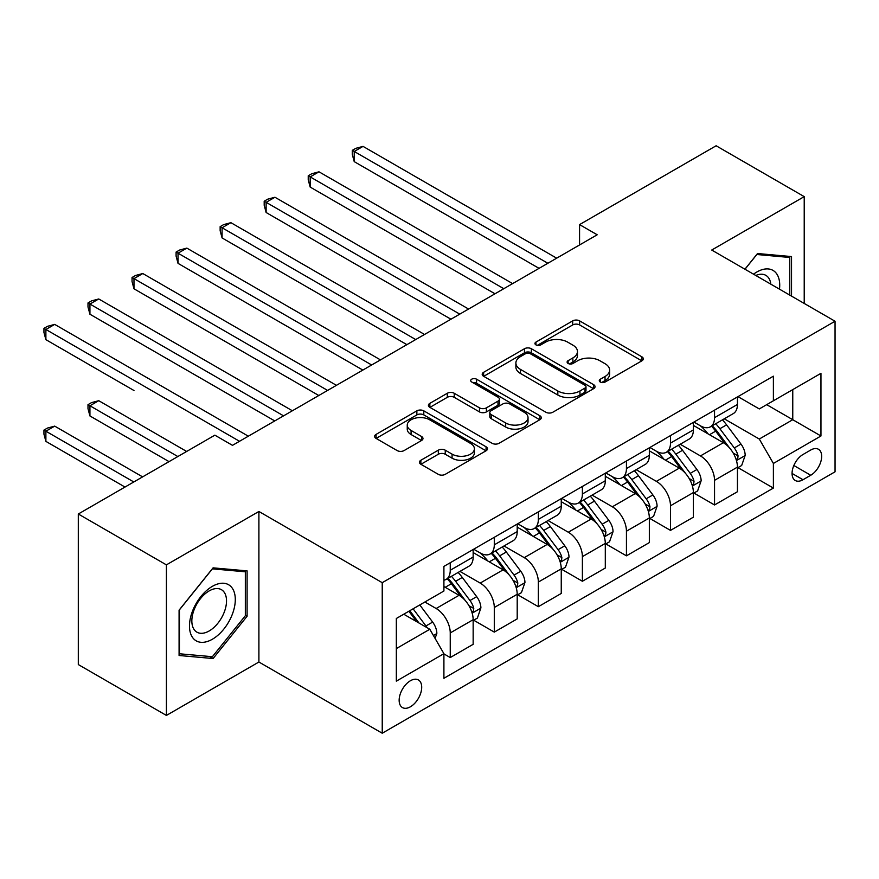 <?xml version="1.0" encoding="UTF-8"?>
<svg xmlns="http://www.w3.org/2000/svg" width="879" height="879" viewBox="0 0 879 879"><rect width="100%" height="100%" fill="white"/><g stroke="black" fill="none" stroke-linecap="round" stroke-linejoin="round"><path stroke-width="1.32" d="M600.291 382.035A3.428 1.978 0 0 0 605.126 382.035L641.879 360.819A4.889 2.824 0 0 0 643.307 358.819A4.889 2.824 0 0 0 641.879 356.819L579.624 320.879A4.889 2.824 0 0 0 572.701 320.879L535.948 342.096A3.428 1.978 0 0 0 534.948 343.491A3.428 1.978 0 0 0 535.948 344.887A3.428 1.978 0 0 0 540.794 344.887L545.551 342.14A15.657 9.043 0 0 1 567.691 342.14L572.877 345.139A15.657 9.043 0 0 1 577.459 351.534A15.657 9.043 0 0 1 572.877 357.918L568.12 360.665A3.428 1.978 0 0 0 567.12 362.06A3.428 1.978 0 0 0 568.12 363.466A3.428 1.978 0 0 0 572.965 363.466L577.712 360.72A15.657 9.043 0 0 1 599.852 360.72L605.038 363.708A15.657 9.043 0 0 1 609.63 370.103A15.657 9.043 0 0 1 605.038 376.487L600.291 379.234A3.428 1.978 0 0 0 599.28 380.64A3.428 1.978 0 0 0 600.291 382.035L600.291 379.234M410.427 706.782A15.943 9.208 120 0 0 420.843 692.729A15.943 9.208 120 0 0 418.404 679.95A15.943 9.208 120 0 0 410.427 680.742A15.943 9.208 120 0 0 400.011 694.795A15.943 9.208 120 0 0 402.45 707.573A15.943 9.208 120 0 0 410.427 706.782M420.854 460.266A4.889 2.824 0 0 0 419.426 462.266A4.889 2.824 0 0 0 420.854 464.255L438.324 474.341A4.889 2.824 0 0 0 445.246 474.341L486.054 450.784A4.889 2.824 0 0 0 487.493 448.784A4.889 2.824 0 0 0 486.054 446.785L423.799 410.845A4.889 2.824 0 0 0 416.877 410.845L376.069 434.402A4.889 2.824 0 0 0 374.63 436.402A4.889 2.824 0 0 0 376.069 438.401L397.165 450.575A4.889 2.824 0 0 0 404.076 450.575L421.546 440.5A4.889 2.824 0 0 0 422.986 438.5A4.889 2.824 0 0 0 421.546 436.5L411.086 430.457A13.086 7.559 0 0 1 407.252 425.117A13.086 7.559 0 0 1 415.327 418.14A13.086 7.559 0 0 1 429.589 419.777L470.573 443.445A13.086 7.559 0 0 1 474.407 448.784A13.086 7.559 0 0 1 466.331 455.761A13.086 7.559 0 0 1 452.07 454.124L445.246 450.18A4.889 2.824 0 0 0 438.324 450.18L420.854 460.266L420.854 464.255M258.898 511.468L166.406 564.867L78.308 514.006L78.308 664.568L166.406 715.429L258.898 662.019L382.233 733.229L382.233 582.678L258.898 511.468L258.898 662.019M804.219 303.442L804.219 196.632L711.715 250.043L835.05 321.242L382.233 582.678M804.219 196.632L716.121 145.771L579.569 224.606L579.569 244.955M78.308 514.006L214.861 435.171L232.474 445.345L597.193 234.781L579.569 224.606M545.892 412.24A4.889 2.824 0 0 0 552.814 412.24L593.633 388.672A4.889 2.824 0 0 0 595.061 386.672A4.889 2.824 0 0 0 593.633 384.683L531.366 348.732A4.889 2.824 0 0 0 524.455 348.732L483.637 372.3A4.889 2.824 0 0 0 482.197 374.3A4.889 2.824 0 0 0 483.637 376.289L545.892 412.24M473.067 382.772A3.428 1.978 0 0 1 476.55 383.255L476.55 379.19L539.838 415.734A4.889 2.824 0 0 1 541.277 417.734A4.889 2.824 0 0 1 539.838 419.722L499.03 443.291A4.889 2.824 0 0 1 492.108 443.291L429.853 407.34L429.853 403.351A4.889 2.824 0 0 0 428.414 405.351A4.889 2.824 0 0 0 429.853 407.34M429.853 403.351L447.312 393.265A4.889 2.824 0 0 1 454.234 393.265L479.484 407.845A4.889 2.824 0 0 0 486.406 407.845L497.986 401.154A4.889 2.824 0 0 0 499.426 399.154A4.889 2.824 0 0 0 497.986 397.165L471.704 381.98A3.428 1.978 0 0 1 470.704 380.585A3.428 1.978 0 0 1 472.814 378.761A3.428 1.978 0 0 1 476.55 379.19M810.735 450.026L802.988 454.509A15.448 8.922 120 0 0 792.891 468.122A15.448 8.922 120 0 0 795.264 480.494A15.448 8.922 120 0 0 802.988 479.736L810.735 475.253A15.448 8.922 120 0 0 820.832 461.64A15.448 8.922 120 0 0 818.459 449.268A15.448 8.922 120 0 0 810.735 450.026M382.233 733.229L835.05 471.803L835.05 321.242M737.964 396.627L759.291 408.933L773.388 400.791L773.388 376.179L443.906 566.395L443.906 591.018L396.33 618.486L396.33 681.148L443.906 653.679L443.906 678.291L773.388 488.076L773.388 463.453L759.291 439.039L724.252 418.811M773.388 400.791L820.953 373.333L820.953 435.995L773.388 463.453M166.406 564.867L166.406 715.429M766.686 404.659L792.759 419.712L792.759 389.606L820.953 373.333M759.291 439.039L792.759 419.712L820.953 435.995M396.33 648.592L429.809 629.265L403.736 614.212M443.906 653.877L450.246 657.547L450.246 632.924A19.931 11.504 -120 0 0 436.149 608.51L424.876 602.005M450.246 657.547L473.155 644.318L473.155 619.706A19.931 11.504 -120 0 0 459.058 595.292L443.906 586.546M473.682 620.211L494.295 632.111L494.295 607.499A19.931 11.504 -120 0 0 480.198 583.085L459.959 571.394M494.295 632.111L517.204 618.893L517.204 594.27A19.931 11.504 -120 0 0 503.107 569.856L473.155 552.561M517.731 594.786L538.344 606.686L538.344 582.063A19.931 11.504 -120 0 0 524.247 557.649L504.008 545.969M538.344 606.686L561.252 593.457L561.252 568.845A19.931 11.504 -120 0 0 547.156 544.431L517.204 527.136M561.78 569.35L582.392 581.25L582.392 556.638A19.931 11.504 -120 0 0 568.295 532.224L548.056 520.533M582.392 581.25L605.301 568.032L605.301 543.409A19.931 11.504 -120 0 0 591.204 518.995L561.252 501.7M605.829 543.914L626.441 555.825L626.441 531.202A19.931 11.504 -120 0 0 612.344 506.787L592.105 495.108M626.441 555.825L649.339 542.596L649.339 517.984A19.931 11.504 -120 0 0 635.253 493.569L605.301 476.275M649.878 518.489L670.49 530.389L670.49 505.777A19.931 11.504 -120 0 0 656.393 481.362L636.154 469.672M670.49 530.389L693.388 517.171L693.388 492.548A19.931 11.504 -120 0 0 679.291 468.133L649.339 450.839M693.916 493.053L714.539 504.964L714.539 480.341A19.931 11.504 -120 0 0 700.442 455.926L680.203 444.247M714.539 504.964L737.437 491.735L737.437 467.123A19.931 11.504 -120 0 0 723.34 442.708L693.388 425.414M693.916 422.052L700.442 425.821A19.931 11.504 -120 0 0 710.408 426.809A19.931 11.504 -120 0 0 714.539 417.679L714.539 410.152M649.878 447.488L656.393 451.246A19.931 11.504 -120 0 0 666.359 452.235A19.931 11.504 -120 0 0 670.49 443.115L670.49 435.577M605.829 472.913L612.344 476.682A19.931 11.504 -120 0 0 622.31 477.671A19.931 11.504 -120 0 0 626.441 468.54L626.441 461.014M561.78 498.349L568.295 502.107A19.931 11.504 -120 0 0 578.261 503.096A19.931 11.504 -120 0 0 582.392 493.976L582.392 486.45M517.731 523.774L524.247 527.543A19.931 11.504 -120 0 0 534.212 528.532A19.931 11.504 -120 0 0 538.344 519.401L538.344 511.875M473.682 549.21L480.198 552.968A19.931 11.504 -120 0 0 490.163 553.957A19.931 11.504 -120 0 0 494.295 544.837L494.295 537.311M737.964 467.628L773.388 488.076M710.408 426.809L733.317 413.58A19.931 11.504 -120 0 0 737.437 404.461L737.437 396.923M666.359 452.235L689.268 439.017A19.931 11.504 -120 0 0 693.388 429.886L693.388 422.359M622.31 477.671L645.219 464.442A19.931 11.504 -120 0 0 649.339 455.322L649.339 447.785M578.261 503.096L601.17 489.878A19.931 11.504 -120 0 0 605.301 480.747L605.301 473.221M534.212 528.532L557.121 515.303A19.931 11.504 -120 0 0 561.252 506.183L561.252 498.657M490.163 553.957L513.072 540.739A19.931 11.504 -120 0 0 517.204 531.608L517.204 524.082M443.906 580.195A19.931 11.504 -120 0 0 446.114 579.393L469.023 566.164A19.931 11.504 -120 0 0 473.155 557.044L473.155 549.518M446.114 579.393A19.931 11.504 -120 0 0 450.246 570.262L450.246 562.736M429.809 629.265L443.906 653.679M791.529 296.124L791.529 256.569L757.522 253.526L744.92 269.205M179.085 655.492L213.092 658.536L247.098 616.234L247.098 570.889L213.092 567.856L179.085 610.158L179.085 655.492M245.34 615.212L247.098 616.234M209.499 656.459L213.092 658.536M601.654 382.519L605.038 380.563A15.657 9.043 0 0 0 609.63 374.168L609.63 370.103M577.459 351.534L577.459 355.599A15.657 9.043 0 0 1 572.877 361.994L569.482 363.95M641.813 360.851L579.624 324.944A4.889 2.824 0 0 0 572.701 324.944L537.322 345.37M593.567 388.716L531.366 352.798A4.889 2.824 0 0 0 524.455 352.798L483.703 376.333M584.985 388.078A3.428 1.978 0 0 0 585.985 386.672A3.428 1.978 0 0 0 584.985 385.277L530.334 353.732A3.428 1.978 0 0 0 525.488 353.732L520.467 356.621A15.657 9.043 0 0 0 515.885 363.016A15.657 9.043 0 0 0 520.467 369.4L557.824 390.968A15.657 9.043 0 0 0 579.964 390.968L584.985 388.078L584.985 392.144A3.428 1.978 0 0 0 585.985 390.748L585.985 386.672M515.885 363.016L515.885 367.081A15.657 9.043 0 0 0 520.467 373.476L520.467 369.4M584.985 392.144L579.964 395.034A15.657 9.043 0 0 1 557.824 395.034L520.467 373.476M429.919 407.384L447.312 397.33L447.312 393.265M499.426 399.154L499.426 403.23A4.889 2.824 0 0 1 497.986 405.219L486.406 411.91A4.889 2.824 0 0 1 479.484 411.91L454.234 397.33A4.889 2.824 0 0 0 447.312 397.33M476.55 383.255L539.772 419.766M505.689 422.975A13.086 7.559 0 0 0 519.95 424.612A13.086 7.559 0 0 0 528.026 417.624A13.086 7.559 0 0 0 524.192 412.284L509.754 403.955A4.889 2.824 0 0 0 502.832 403.955L491.24 410.636A4.889 2.824 0 0 0 489.812 412.636A4.889 2.824 0 0 0 491.24 414.635L505.689 422.975L505.689 427.04A13.086 7.559 0 0 0 519.95 428.677A13.086 7.559 0 0 0 528.026 421.7L528.026 417.624M489.812 412.636L489.812 416.701A4.889 2.824 0 0 0 491.24 418.701L491.24 414.635M505.689 427.04L491.24 418.701M474.407 448.784L474.407 452.85A13.086 7.559 0 0 1 466.331 459.827A13.086 7.559 0 0 1 452.07 458.19L445.246 454.245A4.889 2.824 0 0 0 438.324 454.245L420.92 464.299M407.252 425.117L407.252 429.183A13.086 7.559 0 0 0 411.086 434.534L411.086 430.457M421.481 440.533L411.086 434.534M485.988 450.817L423.799 414.91A4.889 2.824 0 0 0 416.877 414.91L376.124 438.434M737.437 467.936L741.667 465.496L745.194 455.322A13.207 7.625 -120 0 0 740.975 444.071L726.581 424.854A38.127 22.008 -120 0 0 722.417 419.865M708.1 433.907A38.127 22.008 -120 0 0 700.299 425.733M736.239 459.849L737.778 458.19L738.063 455.882A13.207 7.625 -120 0 0 734.284 447.938L719.879 428.721A38.127 22.008 -120 0 0 715.726 423.733M712.177 425.788A31.644 18.272 60 0 1 717.374 431.688L729.559 447.949M354.226 263.37L450.949 319.209L266.128 212.509L266.128 202.335L274.94 197.248L468.573 309.034M711.496 426.172A38.127 22.008 60 0 1 715.66 431.16L725.23 443.939M547.859 263.26L354.226 151.474L363.038 146.386L556.671 258.173M539.047 268.348L354.226 161.637L354.226 151.474L352.281 150.353L355.808 148.32L363.038 146.386M354.226 161.637L352.281 154.418L352.281 150.353M693.388 493.361L697.618 490.921L701.145 480.747A13.207 7.625 -120 0 0 696.926 469.507L682.533 450.279A38.127 22.008 -120 0 0 678.368 445.301M664.052 459.332A38.127 22.008 -120 0 0 656.25 451.169M692.191 485.274L693.729 483.615L694.014 481.307A13.207 7.625 -120 0 0 690.235 473.363L675.83 454.146A38.127 22.008 -120 0 0 671.677 449.169M668.128 451.213A31.644 18.272 60 0 1 673.325 457.124L685.51 473.385M310.177 288.795L406.9 344.645L222.079 237.934L222.079 227.76L230.891 222.673L424.524 334.47M667.447 451.608A38.127 22.008 60 0 1 671.611 456.586L681.181 469.364M649.339 518.797L653.569 516.358L657.096 506.183A13.207 7.625 -120 0 0 652.877 494.932L638.484 475.715A38.127 22.008 -120 0 0 634.319 470.726M620.003 484.768A38.127 22.008 -120 0 0 612.202 476.594M648.142 510.71L649.68 509.051L649.966 506.743A13.207 7.625 -120 0 0 646.186 498.8L631.792 479.582A38.127 22.008 -120 0 0 627.628 474.594M624.079 476.649A31.644 18.272 60 0 1 629.276 482.549L641.461 498.822M266.128 314.232L362.851 370.07L178.03 263.37L178.03 253.196L186.842 248.109L380.475 359.896M623.398 477.033A38.127 22.008 60 0 1 627.562 482.022L637.132 494.8M605.301 544.222L609.521 541.783L613.048 531.608A13.207 7.625 -120 0 0 608.828 520.368L594.435 501.14A38.127 22.008 -120 0 0 590.27 496.163M575.954 510.194A38.127 22.008 -120 0 0 568.153 502.03M604.093 536.135L605.631 534.476L605.917 532.169A13.207 7.625 -120 0 0 602.137 524.236L587.743 505.007A38.127 22.008 -120 0 0 583.579 500.03M580.03 502.074A31.644 18.272 60 0 1 585.227 507.985L597.412 524.247M222.079 339.657L318.802 395.506L133.982 288.795L133.982 278.621L142.794 273.534L336.426 385.332M579.349 502.469A38.127 22.008 60 0 1 583.513 507.447L593.083 520.225M503.81 288.697L310.177 176.899L318.989 171.812L512.622 283.609M494.998 293.784L310.177 187.073L310.177 176.899L308.232 175.778L311.759 173.745L318.989 171.812M310.177 187.073L308.232 179.854L308.232 175.778M459.761 314.122L264.194 201.214L267.71 199.181L274.94 197.248M266.128 212.509L264.194 205.279L264.194 201.214M415.712 339.558L220.146 226.639L223.662 224.606L230.891 222.673M222.079 237.934L220.146 230.716L220.146 226.639M561.252 569.658L565.472 567.219L568.999 557.044A13.207 7.625 -120 0 0 564.79 545.793L550.386 526.576A38.127 22.008 -120 0 0 546.222 521.599M531.905 535.63A38.127 22.008 -120 0 0 524.104 527.455M560.044 561.571L561.582 559.912L561.868 557.605A13.207 7.625 -120 0 0 558.088 549.661L543.694 530.444A38.127 22.008 -120 0 0 539.53 525.455M535.981 527.51A31.644 18.272 60 0 1 541.178 533.41L553.363 549.683M178.03 365.093L274.764 420.931L89.933 314.232L89.933 304.057L98.745 298.97L292.377 410.768M535.3 527.905A38.127 22.008 60 0 1 539.464 532.883L549.034 545.661M371.663 364.983L176.097 252.075L179.613 250.043L186.842 248.109M178.03 263.37L176.097 256.141L176.097 252.075M779.486 289.169A32.391 18.701 120 0 0 776.662 273.787A32.391 18.701 120 0 0 753.534 274.182M770.817 284.159A24.524 14.163 120 0 0 768.631 277.918A24.524 14.163 120 0 0 765.873 275.369A24.524 14.163 120 0 0 755.786 275.479M756.753 254.492L789.771 257.47L789.771 295.102M787.584 256.218L789.771 257.47M744.985 269.249L756.819 254.525M212.388 586.337A32.391 18.701 120 0 0 189.479 626.013A32.391 18.701 120 0 0 212.388 639.231A32.391 18.701 120 0 0 235.297 599.566A32.391 18.701 120 0 0 212.388 586.337M209.18 590.908A24.524 14.163 120 0 0 193.16 612.52A24.524 14.163 120 0 0 196.918 632.166A24.524 14.163 120 0 0 209.18 630.957A24.524 14.163 120 0 0 225.2 609.345A24.524 14.163 120 0 0 221.442 589.688A24.524 14.163 120 0 0 209.18 590.908M245.34 615.729L212.388 656.712L179.437 653.778L179.437 609.839L212.388 568.856L245.34 571.8L245.34 615.729M243.153 570.537L245.34 571.8M517.204 595.083L521.434 592.644L524.95 582.469A13.207 7.625 -120 0 0 520.742 571.229L506.337 552.001A38.127 22.008 -120 0 0 502.184 547.024M487.856 561.055A38.127 22.008 -120 0 0 480.055 552.891M515.995 586.996L517.533 585.337L517.819 583.03A13.207 7.625 -120 0 0 514.039 575.097L499.646 555.869A38.127 22.008 -120 0 0 495.481 550.891M491.932 552.935A31.644 18.272 60 0 1 497.129 558.846L509.315 575.108M133.982 390.518L45.884 339.657L45.884 329.482L54.696 324.395L248.328 436.193M491.251 553.33A38.127 22.008 60 0 1 495.415 558.308L504.986 571.086M473.155 620.519L477.385 618.08L480.901 607.905A13.207 7.625 -120 0 0 476.693 596.654L462.288 577.437A38.127 22.008 -120 0 0 458.135 572.46M471.946 612.432L473.484 610.773L473.77 608.466A13.207 7.625 -120 0 0 469.99 600.522L455.597 581.305A38.127 22.008 -120 0 0 451.432 576.316M447.883 578.371A31.644 18.272 60 0 1 453.081 584.271L465.266 600.544M186.667 451.454L98.745 400.692L89.933 405.779L89.933 415.954L169.043 461.629M447.202 578.767A38.127 22.008 60 0 1 451.366 583.744L460.937 596.522M89.933 415.954L87.999 408.724L87.999 404.659L177.855 456.542M87.999 404.659L91.526 402.626L98.745 400.692M435.094 638.418L436.852 633.33A13.207 7.625 -120 0 0 432.644 622.09L419.788 604.939M142.618 476.879L54.696 426.128L45.884 431.215L45.884 441.379L124.994 487.054M427.15 627.727A13.207 7.625 -120 0 0 425.941 625.958L413.097 608.806M409.79 610.707L419.019 623.035M408.867 611.246L416.701 621.695M45.884 441.379L43.95 434.16L43.95 430.095L133.806 481.967M43.95 430.095L47.477 428.062L54.696 426.128M327.614 390.419L132.048 277.5L135.575 275.468L142.794 273.534M133.982 288.795L132.048 281.577L132.048 277.5M283.565 415.844L87.999 302.936L91.526 300.904L98.745 298.97M89.933 314.232L87.999 307.002L87.999 302.936M239.527 441.28L43.95 328.361L47.477 326.329L54.696 324.395M45.884 339.657L43.95 332.438L43.95 328.361M436.149 608.51L459.058 595.292M480.198 583.085L503.107 569.856M524.247 557.649L547.156 544.431M568.295 532.224L591.204 518.995M612.344 506.787L635.253 493.569M656.393 481.362L679.291 468.133M700.442 455.926L723.34 442.708M714.539 417.679L737.437 404.461M714.539 480.341L737.437 467.123M670.49 505.777L693.388 492.548M670.49 443.115L693.388 429.886M626.441 531.202L649.339 517.984M626.441 468.54L649.339 455.322M582.392 556.638L605.301 543.409M582.392 493.976L605.301 480.747M538.344 582.063L561.252 568.845M538.344 519.401L561.252 506.183M494.295 607.499L517.204 594.27M494.295 544.837L517.204 531.608M450.246 632.924L473.155 619.706M450.246 570.262L473.155 557.044M793.836 465.496L810.735 475.253M792.056 473.429L802.988 479.736M605.038 380.563L605.038 376.487M568.12 363.466L568.12 360.665M572.877 361.994L572.877 357.918M535.948 344.887L535.948 342.096M572.701 324.944L572.701 320.879M579.624 324.944L579.624 320.879M641.879 360.819L641.879 356.819M483.637 376.289L483.637 372.3M524.455 352.798L524.455 348.732M531.366 352.798L531.366 348.732M593.633 388.672L593.633 384.683M557.824 395.034L557.824 390.968M579.964 395.034L579.964 390.968M454.234 397.33L454.234 393.265M479.484 411.91L479.484 407.845M486.406 411.91L486.406 407.845M497.986 405.219L497.986 401.154M539.838 419.722L539.838 415.734M438.324 454.245L438.324 450.18M445.246 454.245L445.246 450.18M452.07 458.19L452.07 454.124M421.546 440.5L421.546 436.5M376.069 438.401L376.069 434.402M416.877 414.91L416.877 410.845M423.799 414.91L423.799 410.845M486.054 450.784L486.054 446.785M736.448 460.563L745.106 455.575M719.879 428.721L726.581 424.854M709.496 434.709L715.66 431.16M734.284 447.938L740.975 444.071M733.24 453.092L738.063 455.882M692.41 485.999L701.057 481M675.83 454.146L682.533 450.279M665.458 460.146L671.611 456.586M690.235 473.363L696.926 469.507M689.191 478.528L694.014 481.307M648.361 511.424L657.009 506.436M631.792 479.582L638.484 475.715M621.409 485.571L627.562 482.022M646.186 498.8L652.877 494.932M645.142 503.953L649.966 506.743M604.312 536.86L612.96 531.861M587.743 505.007L594.435 501.14M577.36 511.007L583.513 507.447M602.137 524.236L608.828 520.368M601.093 529.389L605.917 532.169M560.264 562.285L568.911 557.297M543.694 530.444L550.386 526.576M533.311 536.432L539.464 532.883M558.088 549.661L564.79 545.793M557.044 554.814L561.868 557.605M516.215 587.721L524.862 582.722M499.646 555.869L506.337 552.001M489.262 561.868L495.415 558.308M514.039 575.097L520.742 571.229M512.995 580.25L517.819 583.03M472.166 613.157L480.813 608.158M455.597 581.305L462.288 577.437M445.213 587.293L451.366 583.744M469.99 600.522L476.693 596.654M468.946 605.675L473.77 608.466M433.424 635.517L436.764 633.583M425.941 625.958L432.644 622.09"/></g></svg>
